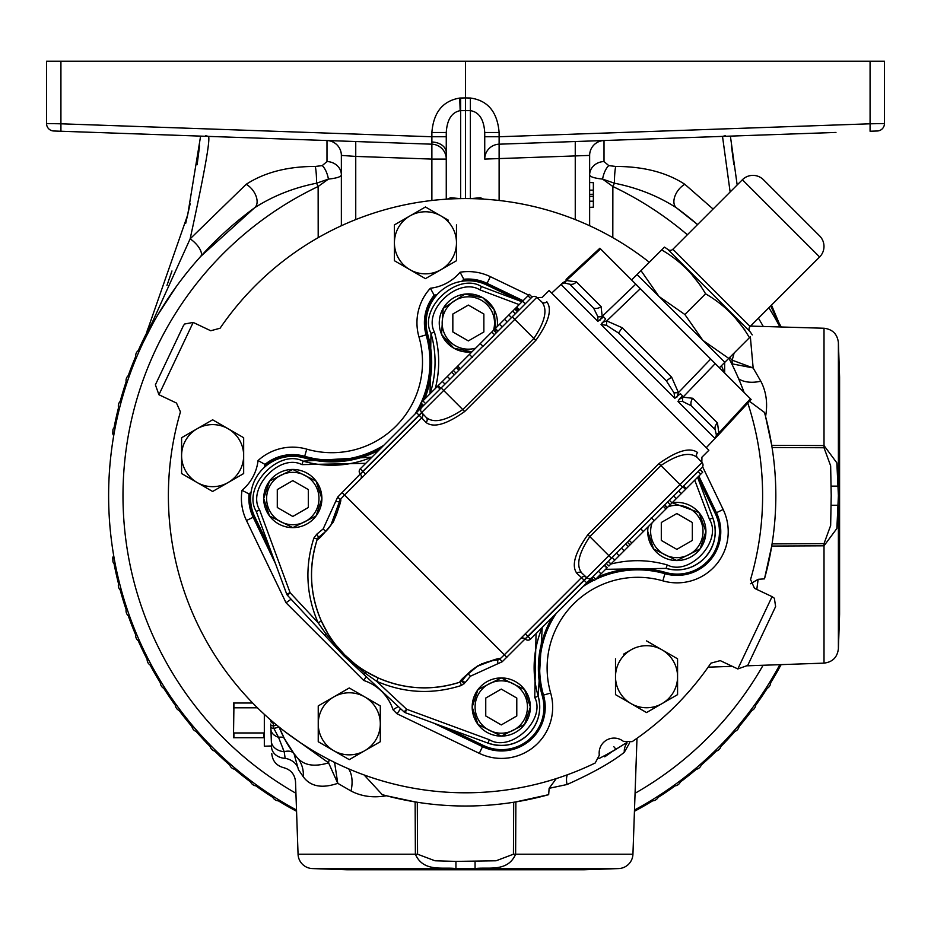 <?xml version="1.0" encoding="UTF-8"?>
<svg xmlns="http://www.w3.org/2000/svg" width="931" height="931" viewBox="0 0 931 931"><rect width="100%" height="100%" fill="white"/><g stroke="black" fill="none" stroke-linecap="round" stroke-linejoin="round"><path stroke-width="1.4" d="M681.271 211.418L682.702 212.512M768.878 307.73A356.887 356.887 0 0 1 779.841 326.7A356.887 356.887 0 0 0 768.878 307.73L772.846 314.294M687.369 234.763A342.503 342.503 0 0 0 612.866 186.503L614.437 183.209L602.578 179.101A14.896 6.505 103.1 0 1 608.781 165.613L615.717 166.451A14.896 1.757 91.5 0 0 614.437 183.209C637.502 187.806 658.205 196.045 676.558 207.904A356.887 356.887 0 0 1 697.563 224.557L676.558 207.904A14.896 9.135 126.3 0 1 674.859 196.383A14.896 9.135 126.3 0 1 684.844 184.315L713.088 209.033M254.442 207.904A356.887 356.887 0 0 0 296.512 810.028A356.887 356.887 0 0 1 254.442 207.904L200.677 256.444A14.896 6.342 -137.9 0 0 190.145 238.836L246.156 184.315A14.896 9.135 -126.3 0 1 256.141 196.383A14.896 9.135 -126.3 0 1 254.442 207.904C272.864 196.01 293.568 187.783 316.563 183.209L318.134 186.503A342.503 342.503 0 0 0 295.93 793.27M153.231 134.46L208.486 136.392C210.464 139.301 204.355 173.445 190.145 238.836L143.281 342.247L152.614 324.023M158.154 314.294L176.122 286.829M615.717 166.451C643.565 166.463 666.608 172.421 684.844 184.315M604.01 140.534A14.896 14.896 0 0 0 589.637 155.419A14.896 14.896 0 0 1 604.01 140.534L604.01 161.552L608.781 165.613M612.807 237.661L612.866 186.503L602.578 179.101C594.292 178.193 589.975 176.797 589.637 174.923A14.896 13.383 -0 0 1 604.01 161.552M589.637 225.744L589.637 155.419L484.737 159.085L484.737 152.544M575.253 141.535L575.253 219.588M770.693 305.915L780.364 326.723M431.879 144.189L431.879 136.752L446.263 136.752L446.263 159.085A14.896 14.896 0 0 0 431.879 144.189L431.879 159.085L355.747 156.42L355.747 141.535L431.879 144.189L53.742 130.992A7.448 7.448 0 0 1 46.55 123.544L46.55 61.225L465.5 61.225L465.5 97.918L470.364 98.023C487.786 100.408 497.375 111.906 499.121 132.505L499.121 200.479M835.957 132.435L499.121 144.189A14.896 14.896 0 0 0 484.737 159.085L484.737 132.505C483.864 119.319 479.081 112.034 470.364 110.638L465.5 110.545L465.5 198.571M465.5 61.225L870.078 61.225L870.078 123.8L884.45 123.544A7.448 7.448 0 0 1 877.258 130.992L870.078 131.236L870.078 123.8L499.121 136.752L484.737 136.752L484.737 132.505L499.121 132.505M470.364 98.023L470.364 198.617M460.636 98.023L465.5 97.918L465.5 110.545L460.17 110.661C451.71 112.348 447.066 119.633 446.263 132.505L431.879 132.505C433.497 112.383 442.772 100.909 459.716 98.058L460.636 98.023L460.636 198.617M355.747 219.588L355.747 156.42L341.363 155.419A14.896 14.896 0 0 0 326.99 140.534L326.99 161.552A14.896 13.383 180 0 1 341.363 174.923C341.037 176.797 336.719 178.193 328.422 179.101L316.563 183.209A14.896 1.757 -91.5 0 0 315.283 166.451L322.219 165.613A14.896 6.505 -103.1 0 1 328.422 179.101L318.134 186.503L318.193 237.661M246.156 184.315C264.59 172.375 287.632 166.416 315.283 166.451M322.219 165.613L326.99 161.552M341.363 225.744L341.363 155.419M481.851 663.722L482.595 663.687M431.879 200.479L431.879 159.085L446.263 159.085L446.263 199.199L446.263 132.505M95.043 132.435L60.922 131.236L60.922 123.8L431.879 136.752L431.879 132.505M46.55 123.544L60.922 123.8L60.922 61.225M730.137 191.984L722.514 136.392L777.769 134.46M870.078 61.225L884.45 61.225L884.45 123.544A7.448 7.448 0 0 1 877.258 130.992M733.884 164.752L731.429 145.83M730.393 136.112L737.166 184.955M771.496 305.112L780.585 326.723M199.571 145.83L197.116 164.752M190.168 203.726L185.676 223.417M171.967 270.968L166.963 285.433M143.293 342.247L187.701 214.863L200.607 136.112M629.693 742.752L624.282 752.318C611.702 762.303 592.628 773.033 567.072 784.507L549.127 788.313L548.673 794.667L515.867 801.905L515.623 854.204C507.639 872.65 487.728 866.749 475.066 868.576L455.934 868.576C443.377 866.808 423.337 872.58 415.377 854.204L415.133 801.905L417.297 802.254A310.337 310.337 0 0 0 513.703 802.254L515.867 801.905M415.133 801.905L386.365 795.761A310.337 310.337 0 0 0 417.297 802.254L417.565 854.204L434.975 860.779L455.934 861.396L455.934 868.576L312.42 868.576L346.949 869.775L584.051 869.775L618.58 868.576A14.896 14.896 0 0 0 632.94 854.204L636.99 738.318M312.42 868.576A14.896 14.896 0 0 1 298.06 854.204L417.565 854.204M455.934 861.396L496.095 860.779L513.435 854.204L513.703 802.254A310.337 310.337 0 0 0 548.673 794.667M348.671 768.866A31.037 19.563 -65.4 0 1 351.022 790.989C361.484 796.471 373.261 798.053 386.365 795.761L382.234 794.643L364.149 774.976M382.234 794.643A310.337 310.337 0 0 0 385.841 795.621M556.249 778.607L549.127 788.313M613.424 750.933L626.33 742.775A294.813 294.813 0 0 1 599.064 758.509L603.556 756.181L604.778 756.822L613.308 750.782M772.067 447.497L824.016 447.753L830.65 465.849L831.22 495.688L830.65 525.48L824.016 543.623L772.067 543.89A310.337 310.337 0 0 0 772.067 447.497L771.718 445.321L824.016 445.565L836.853 462.858L838.4 495.688L836.864 528.494L824.016 545.81L771.718 546.055L772.067 543.89A310.337 310.337 0 0 1 764.479 578.861L758.125 579.315L750.561 583.749M765.573 416.553L771.718 445.321A310.337 310.337 0 0 0 764.456 412.421L765.573 416.553C767.866 403.46 766.283 391.672 760.802 381.21A31.037 19.563 -24.6 0 1 738.679 378.859M749.478 401.284L764.456 412.421M824.016 447.753L824.016 328.247L750.514 326.094M750.351 336.789L753.144 367.954L760.802 381.21M351.022 790.989L337.767 783.332C321.963 788.72 310.465 786.544 303.262 776.78L298.49 769.704C294.638 785.613 294.638 785.613 298.49 769.704L298.56 769.821M764.479 578.861L771.718 546.055M758.125 579.315L756.81 589.416M334.578 762.396L337.767 783.332L328.585 762.826L329.12 759.649M285.305 731.929L328.585 762.826C314.457 767.144 304.053 765.468 297.385 757.822A31.037 27.627 -40.2 0 1 303.262 776.78M297.385 757.822A107.996 107.996 0 0 1 279.16 727.146L284.397 738.609L293.987 753.61L298.49 769.704A14.896 11.894 13.5 0 0 285.165 758.358C283.164 770.833 283.164 770.833 285.165 758.358L284.188 751.701A14.896 11.009 -2 0 1 271.34 741.285L270.735 724.05M624.282 752.318A14.896 13.36 56.1 0 1 627.145 742.915M567.072 784.507A14.896 8.391 69.1 0 1 567.316 774.813M270.933 729.52A14.896 9.333 -2 0 0 278.52 737.294L284.188 751.701A14.896 8.961 -37.3 0 1 293.987 753.61L292.66 751.829A14.896 8.53 143.8 0 0 292.648 751.806M283.408 749.932L282.698 748.291M824.016 328.247C832.558 329.283 837.341 334.078 838.389 342.608L839.587 377.136L839.587 614.239L838.389 648.767C837.341 657.298 832.558 662.092 824.016 663.128L824.016 543.623M729.601 357.551L732.185 360.169A14.524 7.111 -55.9 0 0 732.522 363.928L753.144 367.954L732.185 360.169L734.128 353.012M732.522 363.928L731.429 363.183M649.326 262.263A297.117 297.117 0 0 0 220.077 328.224L210.743 330.749L193.183 322.429L158.933 394.732L176.494 403.053L180.451 411.874A297.117 297.117 0 0 0 595.212 762.989L599.32 755.192A14.896 14.896 0 0 1 623.328 741.332L632.137 741.67A297.117 297.117 0 0 0 710.923 663.151L720.257 660.626L737.817 668.947L772.067 596.643L754.506 588.334L750.549 579.501A297.117 297.117 0 0 0 747.814 403.088M744.113 392.475A297.117 297.117 0 0 0 728.903 358.237M394.418 224.895L409.931 215.934L394.418 224.895L394.418 260.727L409.931 269.687L394.418 260.727M417.344 211.663L425.444 206.985L426.142 207.38M448.381 220.216L425.444 206.985L409.931 215.934A31.037 31.037 0 0 1 456.481 242.816L456.481 224.895M425.444 278.648L409.931 269.687L425.444 278.648L440.968 269.687L456.481 260.727L456.481 242.816A31.037 31.037 0 0 1 409.931 269.687A31.037 31.037 0 0 1 409.931 215.934M318.926 742.123L318.239 741.728L318.239 705.896L349.265 687.974L357.376 692.652M379.604 705.489L349.265 687.974L318.239 705.896L318.239 741.728L349.265 759.638L333.752 750.689A31.037 31.037 0 0 1 333.752 696.935A31.037 31.037 0 0 1 380.302 723.806L380.302 741.728L349.265 759.638L380.302 741.728L380.302 705.896M724.655 362.496L724.655 370.899M182.29 473.949L181.592 473.553L181.592 437.721L182.29 437.314M212.629 491.475L197.116 482.514L212.629 491.475L243.666 473.553L243.666 437.721L212.629 419.8L197.116 428.76L212.629 419.8L243.666 437.721L243.666 438.524M615.507 658.811L615.507 676.721A31.037 31.037 0 0 1 631.02 649.85L623.607 654.132M677.57 694.642L662.057 703.603L677.57 694.642L677.57 659.613M647.231 712.157L662.057 703.603A31.037 31.037 0 0 0 677.57 676.721L677.57 693.839M646.533 712.564L615.507 694.642L646.533 712.564M677.57 658.811L646.533 640.889M662.057 703.603A31.037 31.037 0 0 1 615.507 676.721L615.507 694.642M677.57 676.721A31.037 31.037 0 0 0 631.02 649.85M197.116 428.76L181.592 437.721L181.592 473.553L197.116 482.514A31.037 31.037 0 0 1 197.116 428.76A31.037 31.037 0 0 1 243.666 455.631A31.037 31.037 0 0 1 197.116 482.514M520.01 301.004L486.645 284.956A42.209 42.209 0 0 0 427.795 334.683A99.617 99.617 0 0 1 424.583 399.236M422.383 404.322A99.617 99.617 0 0 1 420.021 409.058M378.87 450.208A99.617 99.617 0 0 1 304.495 457.982A42.209 42.209 0 0 0 254.768 516.833L269.618 547.719M447.613 728.263L483.41 745.475A42.209 42.209 0 0 0 542.261 695.76A99.617 99.617 0 0 1 552.292 617.369M697.598 477.324L712.843 517.927A38.485 38.485 0 0 1 666.096 568.41L605.604 569.318M426.049 422.511A3.724 3.515 137 0 0 426.282 417.484C433.637 423.524 445.798 420.882 462.754 409.559L533.859 338.465C545.182 321.486 547.824 309.325 541.784 301.981A3.724 3.515 -47 0 0 546.811 301.749L546.811 301.749C552.42 309.371 548.755 322.254 535.79 340.397L464.697 411.502C446.554 424.443 433.671 428.12 426.049 422.511L421.743 417.879L344.586 495.024A112.965 112.965 0 0 0 340.339 499.528C341.945 498.737 339.617 506.208 333.356 521.942C322.789 535.162 317.448 540.864 317.331 539.084A112.965 112.965 0 0 0 460.286 682.039L461.369 685.472C432.612 694.654 404.38 693.269 376.659 681.294L365.301 673.299L366.023 671.577L378.277 677.989L376.659 681.294L406.661 709.271L405.276 712.669A3.724 3.724 0 0 1 404.031 711.901L406.661 709.271L489.357 739.714L487.972 743.124C503.194 747.954 516.693 744.986 528.482 734.222C538.572 723.329 541.819 710.679 538.223 696.283A103.19 103.19 0 0 1 542.238 627.413L538.223 696.283A38.485 38.485 0 0 1 487.972 743.124L405.276 712.669A3.724 3.724 0 0 1 404.031 711.901L363.974 674.556L365.301 673.299L344.063 655.133L326.071 634.069L318.076 622.711C306.101 594.99 304.716 566.758 313.898 538.002L316.784 534.185L323.173 528.913L337.65 497.131L362.846 471.33L365.557 474.065M587.182 582.48A99.617 99.617 0 0 1 592.896 579.338M597.993 576.929A99.617 99.617 0 0 1 665.572 572.449A42.209 42.209 0 0 0 715.287 513.598L697.761 477.161M709.457 519.335L712.843 517.927C717.801 533.219 714.857 546.8 704.034 558.67C693.141 568.76 680.491 572.006 666.096 568.41L667.224 564.931C689.592 576.592 722.793 540.748 709.457 519.335L694.747 480.175M371.958 457.133A103.19 103.19 0 0 1 303.087 461.148L371.958 457.133M481.443 286.527L480.035 289.913C458.622 276.577 422.779 309.779 434.44 332.146L430.96 333.275A103.19 103.19 0 0 1 430.052 393.766L430.96 333.275C418.042 308.51 457.738 271.747 481.443 286.527L522.047 301.772M250.893 493.57A54.056 54.056 0 0 1 249.985 494.454L249.066 494A43.734 43.734 0 0 0 253.174 517.275L254.035 516.856A42.768 42.768 0 0 1 249.985 494.454M398.259 706.524L393.045 709.771A45.654 45.654 0 0 0 363.765 680.491L286.038 602.776L246.471 520.51A51.17 51.17 0 0 1 242.037 490.288A45.654 45.654 0 0 0 258.05 460.554L265.905 464.895A54.056 54.056 0 0 1 265.649 466.233M383.863 445.216A98.081 98.081 0 0 1 304.693 456.306L304.425 457.226A42.768 42.768 0 0 0 265.905 464.895M272.038 554.271L254.035 516.856M433.625 723.108L482.526 746.639A43.734 43.734 0 0 0 543.506 695.108L542.587 695.376A42.768 42.768 0 0 1 482.945 745.766L443.086 726.587M542.587 695.376A99.047 99.047 0 0 1 553.049 616.601M586.414 583.237A99.047 99.047 0 0 1 593.094 579.536M597.458 577.464A99.047 99.047 0 0 1 665.188 572.774A42.768 42.768 0 0 0 715.578 513.132L698.11 476.812M258.05 460.554A51.17 51.17 0 0 1 306.753 449.149A90.644 90.644 0 0 0 418.962 336.941A51.17 51.17 0 0 1 430.366 288.238A45.654 45.654 0 0 0 460.1 272.224L464.266 280.173A42.768 42.768 0 0 1 486.669 284.234L522.407 301.411M436.045 295.837A54.056 54.056 0 0 1 434.707 296.093L434.183 295.208A43.734 43.734 0 0 0 426.107 334.881L427.038 334.613A42.768 42.768 0 0 1 434.707 296.093M464.266 280.173A54.056 54.056 0 0 1 463.382 281.081M304.425 457.226A99.047 99.047 0 0 0 381.07 448.02M417.833 411.258A99.047 99.047 0 0 0 421.743 403.682M423.023 400.796A99.047 99.047 0 0 0 427.038 334.613M242.037 490.288L249.066 494A53.09 53.09 0 0 0 251.114 491.975M286.038 602.776L291.066 599.203M363.765 680.491L366.174 676.604M400.621 708.724L397.037 713.774L393.045 709.771M430.366 288.238L434.183 295.208A53.09 53.09 0 0 0 437.105 294.615M270.933 729.462L271.538 747.011C271.84 755.704 271.84 755.704 271.538 747.011C271.84 755.704 271.84 755.704 271.538 747.011A14.896 11.894 -2 0 0 285.165 758.358M264.323 714.333L264.323 746.208L271.503 745.987L271.538 747.011M264.323 732.313L263.962 732.953L233.902 732.953L233.541 732.313L233.541 737.713L264.323 737.713M233.541 732.313L233.902 707.793L257.433 707.793M252.685 703.021L233.541 703.021L233.541 708.421M263.962 732.953L263.962 737.713M233.902 732.953L233.902 737.713M233.902 703.021L233.902 707.793M270.758 724.737A7.448 1.711 -2 0 0 273.458 725.959L273.947 728.566L278.52 737.294A14.896 5.435 -27.9 0 1 284.397 738.609M270.63 720.815A7.448 3.445 -2 0 0 273.377 723.352L273.458 725.959L276.437 724.888M272.189 721.316L273.377 723.352M615.95 749.222L613.82 746.697M605.837 754.96A3.852 3.689 163.3 0 1 604.778 756.822M475.066 861.396L475.066 868.576M831.208 486.122L838.389 486.122L838.389 342.608M831.208 505.254L838.389 505.254L838.389 648.767M279.16 727.146L279.207 727.146A62.063 62.063 0 0 1 279.137 727.088L279.16 727.146A14.896 0.722 -21.2 0 0 273.947 728.566A7.448 2.269 -2 0 1 270.84 726.843M724.655 373.017L724.655 362.857M772.067 596.643L774.359 598.237L775.616 606.57L747.733 665.409L737.817 668.947M183.151 326.211L155.384 384.817L183.267 325.966L184.571 324.023L193.183 322.429M155.384 384.817L158.933 394.732M723.783 372.144A31.037 31.037 0 0 0 721.444 365.708M380.302 723.806A31.037 31.037 0 0 1 333.752 750.689M460.636 198.652L450.685 197.744L447.217 199.141M483.783 199.141L480.315 197.744L470.364 198.652M480.315 197.744L481.013 198.978M450.685 197.744L449.987 198.978M779.841 664.676A356.887 356.887 0 0 1 634.488 810.028A356.887 356.887 0 0 0 779.841 664.676M635.664 809.388A6.703 6.703 0 0 1 634.43 811.646M658.811 795.679A6.703 6.703 0 0 1 650.816 800.683M680.864 780.271A6.703 6.703 0 0 1 673.264 785.857M701.683 763.234A6.703 6.703 0 0 1 694.538 769.39M721.164 744.684A6.703 6.703 0 0 1 714.496 751.352M739.191 724.725A6.703 6.703 0 0 1 733.046 731.871M755.669 703.452A6.703 6.703 0 0 1 750.083 711.051M770.496 681.003A6.703 6.703 0 0 1 765.491 688.998M781.458 664.618A6.703 6.703 0 0 1 779.2 665.851M779.2 325.524A6.703 6.703 0 0 1 779.91 325.792M780.236 325.955A6.703 6.703 0 0 1 781.458 326.758M113.698 435.661A6.703 6.703 0 0 1 112.767 433.625L112.954 429.575A6.703 6.703 0 0 1 115.409 426.386M147.331 333.589A6.703 6.703 0 0 1 150.764 325.955M151.09 325.792A6.703 6.703 0 0 1 151.8 325.524M136.124 358.295A6.703 6.703 0 0 1 139.871 349.637M126.709 383.491A6.703 6.703 0 0 1 129.793 374.576M119.226 409.337A6.703 6.703 0 0 1 121.624 400.214M115.409 564.989A6.703 6.703 0 0 1 112.954 561.8L112.767 557.75A6.703 6.703 0 0 1 113.698 555.714M121.624 591.162A6.703 6.703 0 0 1 119.226 582.05M129.793 616.799A6.703 6.703 0 0 1 126.709 607.885M139.871 641.738A6.703 6.703 0 0 1 136.124 633.08M151.8 665.851A6.703 6.703 0 0 1 147.412 657.507M165.509 688.998A6.703 6.703 0 0 1 160.504 681.003M180.917 711.051A6.703 6.703 0 0 1 175.331 703.452M197.954 731.871A6.703 6.703 0 0 1 191.809 724.725M216.504 751.352A6.703 6.703 0 0 1 209.836 744.684M236.462 769.39A6.703 6.703 0 0 1 229.317 763.234M257.736 785.857A6.703 6.703 0 0 1 250.136 780.271M280.184 800.683A6.703 6.703 0 0 1 272.189 795.679M296.57 811.646A6.703 6.703 0 0 1 295.336 809.388M118.528 407.627A357.97 357.97 0 0 0 114.35 426.142L114.106 427.585M114.106 563.79L114.35 565.233A357.97 357.97 0 0 0 118.528 583.749M780.865 665.06A357.97 357.97 0 0 1 770.647 682.83M767.202 688.335A357.97 357.97 0 0 1 755.681 705.291M751.841 710.516A357.97 357.97 0 0 1 739.074 726.552M734.838 731.475A357.97 357.97 0 0 1 720.908 746.499M716.311 751.096A357.97 357.97 0 0 1 701.287 765.026M696.365 769.262A357.97 357.97 0 0 1 680.328 782.028M675.103 785.869A357.97 357.97 0 0 1 658.147 797.39M652.643 800.835A357.97 357.97 0 0 1 634.872 811.052M778.537 322.056A357.97 357.97 0 0 1 780.865 326.315M120.192 401.354A357.97 357.97 0 0 1 126.151 381.745M128.269 375.612A357.97 357.97 0 0 1 135.693 356.503M138.277 350.545A357.97 357.97 0 0 1 147.121 332.064M150.135 326.315A357.97 357.97 0 0 1 152.463 322.056M296.128 811.052A357.97 357.97 0 0 1 278.357 800.835M272.853 797.39A357.97 357.97 0 0 1 255.897 785.869M250.672 782.028A357.97 357.97 0 0 1 234.635 769.262M229.713 765.026A357.97 357.97 0 0 1 214.689 751.096M210.092 746.499A357.97 357.97 0 0 1 196.162 731.475M191.926 726.552A357.97 357.97 0 0 1 179.159 710.516M175.319 705.291A357.97 357.97 0 0 1 163.798 688.335M160.353 682.83A357.97 357.97 0 0 1 150.135 665.06M147.121 659.311A357.97 357.97 0 0 1 138.277 640.831M135.693 634.872A357.97 357.97 0 0 1 128.269 615.763M126.151 609.63A357.97 357.97 0 0 1 120.192 590.021M593.361 190.145L593.361 207.206L589.637 207.334L589.637 182.534L593.361 182.662L589.637 182.534L593.361 182.662L593.361 190.145L589.637 190.145M589.637 189.493L589.637 186.235M593.361 201.201L589.637 201.201M593.361 196.336L589.637 196.348M593.361 194.265L589.637 194.335M593.361 207.206L589.637 207.334L593.361 207.206M421.743 407.347L416.483 412.608L419.02 415.145L421.65 412.514A3.724 3.724 0 0 1 421.743 407.347L441.143 387.948L421.743 407.347A3.724 3.724 0 0 0 421.65 412.514L426.282 417.484M416.483 412.608L360.297 468.782A3.724 3.724 0 0 0 360.204 473.96M360.297 479.325A3.724 3.724 0 0 0 360.39 474.147L421.824 412.712A3.724 3.724 0 0 1 421.743 417.879L419.02 415.145L362.846 471.33L360.297 468.782M541.784 301.981L536.815 297.35A3.724 3.724 0 0 0 532.09 297.059L530.647 298.432L528.017 295.802L529.425 294.394L532.09 297.059M491.801 332.018L494.547 334.776L483.014 346.309L480.256 343.562L528.017 295.802M516.484 307.335L519.114 309.965L516.763 307.055M522.605 301.213L525.247 303.843L519.393 309.686M494.431 334.66L531.636 297.443A3.724 3.724 0 0 1 536.815 297.35L421.65 412.514M464.697 411.502L441.143 387.948L482.898 346.192M440.782 388.308L438.152 385.678L480.792 343.027M469.399 354.42L472.413 357.423M457.726 366.092L460.356 368.723L459.204 369.886L456.562 367.256M537.001 297.536L542.179 297.443L549.104 290.519L628.984 370.387L708.863 450.267L701.927 457.191L701.834 462.37M378.277 677.989C405.101 689.58 432.438 690.93 460.286 682.039C458.494 681.923 464.208 676.581 477.44 666.002C493.162 659.753 500.622 657.426 499.842 659.032A112.965 112.965 0 0 0 504.346 654.784L581.491 577.627L576.859 573.321C571.238 565.699 574.916 552.816 587.868 534.673L658.973 463.58C677.105 450.627 689.987 446.961 697.622 452.559L697.622 452.559A3.724 3.515 137 0 0 697.389 457.587L702.021 462.556A3.724 3.724 0 0 1 701.927 467.734L640.772 528.878M697.389 457.587C690.034 451.547 677.873 454.188 660.905 465.512L679.979 484.586L702.021 462.556M658.973 463.58L660.905 465.512L589.812 536.617C578.477 553.596 575.835 565.745 581.887 573.089L586.856 577.72A3.724 3.724 0 0 0 591.581 578.011L591.499 578.151M581.887 573.089A3.724 3.515 -47 0 0 576.859 573.321M561.765 283.722L551.687 293.09M719.966 433.276L751.131 399.492L750.421 398.794L718.848 433.02A7.448 4.783 13.7 0 0 716.451 435.289L715.171 429.656L691.256 405.753L682.656 401.494L678.012 401.494L679.153 399.376L682.993 397.176L692.78 398.282L717.475 422.977L718.848 433.02L716.486 436.709L719.966 433.276L706.28 447.683M716.486 436.709L714.903 438.385L716.451 435.289M679.153 399.376L682.47 395.791L680.375 393.685L674.835 398.317L674.067 392.894L666.352 380.837L618.533 333.019L606.477 325.303L601.054 324.535L605.685 318.996L603.579 316.901L597.877 321.358L597.877 316.715L593.617 308.114L569.714 284.199L564.081 282.919L560.986 284.467L597.877 321.358M750.421 398.794L600.576 248.949L566.351 280.522L576.394 281.895L601.089 306.59L602.194 316.377A7.448 4.958 16.3 0 1 597.877 316.715M715.241 363.602L682.993 397.176A7.448 4.958 -106.3 0 0 682.656 401.494M680.945 318.425L637.06 274.54L640.982 270.618L658.997 296.477L684.867 314.503L702.893 340.374L680.945 318.425M684.867 314.503L705.558 293.812C724.085 304.542 738.714 319.17 749.443 337.697L724.83 362.31L702.893 340.374L728.752 358.388M752.236 334.904A34.784 34.784 0 0 0 749.827 331.436A3.724 3.724 0 0 1 750.118 326.49L819.629 256.979A14.896 14.896 0 0 0 819.629 235.915L763.455 179.741A14.896 14.896 0 0 0 742.391 179.741L672.88 249.252L750.118 326.49M705.558 293.812C694.829 275.285 680.2 260.657 661.673 249.927L664.466 247.134A34.784 34.784 0 0 1 667.934 249.543A3.724 3.724 0 0 0 672.88 249.252M736.293 319.252L745.021 330.144M692.35 275.308L701.124 286.259M664.466 247.134L640.982 270.618M562.661 282.884L566.351 280.522A7.448 4.783 -103.7 0 1 564.081 282.919M602.241 322.463L606.756 320.927L622.245 327.747L671.623 377.125L678.443 392.614L674.067 392.894M640.319 288.691L606.756 320.927L606.477 325.303M635.768 284.13L602.194 316.377L599.995 320.217M710.679 359.052L678.443 392.614L676.907 397.13M525.41 639.166A3.724 3.724 0 0 0 530.589 639.073L528.04 636.536L584.226 580.35L586.763 582.887L592.023 577.627A3.724 3.724 0 0 1 586.856 577.72L584.226 580.35L581.491 577.627A3.724 3.724 0 0 1 586.658 577.546L502.24 661.72L470.458 676.197L467.909 673.648C476.195 665.56 486.11 660.998 497.643 659.974C498.609 658.473 491.917 660.545 477.568 666.224C465.523 675.894 460.391 680.689 462.183 680.596L467.909 673.648M586.763 582.887L530.589 639.073M604.556 565.105L607.187 567.735L594.246 580.676L591.581 578.011M606.907 568.015L604.266 565.385M601.054 573.868L598.424 571.227M595.654 579.268L593.012 576.638M629.24 540.422L592.023 577.627A3.724 3.724 0 0 1 586.856 577.72L679.979 484.586L682.528 487.134M631.87 543.052L643.402 531.52L640.656 528.761L629.123 540.294L631.87 543.052L614.821 560.101L612.191 557.471M682.889 486.762L685.519 489.403L642.867 532.055M654.26 520.662L651.258 517.648M665.944 508.978L663.303 506.348M700.252 469.399L701.927 467.734M460.286 682.039L460.286 682.039A3.724 3.724 0 0 0 462.183 680.596L465.186 682.586L461.369 685.472M500.762 658.205L499.842 659.032A3.724 3.724 0 0 1 497.643 659.974L497.841 663.594M316.784 534.185L318.611 537.303L325.722 531.461L318.774 537.187A3.724 3.724 0 0 0 317.331 539.084C308.452 566.932 309.79 594.269 321.381 621.093L327.793 633.348L324.814 635.396L287.47 595.34A3.724 3.724 0 0 1 286.701 594.094L290.1 592.71L287.47 595.34A3.724 3.724 0 0 1 286.701 594.094L256.246 511.398C241.711 487.669 278.404 448.3 303.087 461.148L301.958 464.627C279.661 453.025 246.517 488.589 259.656 510.013L290.1 592.71L318.076 622.711L321.381 621.093M323.173 528.913L325.722 531.461C339.466 517.31 340.001 498.422 339.396 501.728A3.724 3.724 0 0 1 340.339 499.528L337.65 497.131M335.777 501.53L339.396 501.728L330.761 525.491M328.783 528.075L327.689 529.355M525.305 633.813L527.854 636.35L525.224 638.98A3.724 3.724 0 0 0 520.045 639.073M517.403 311.687L514.762 309.057L517.403 311.687L515.437 313.654L512.795 311.024M512.713 311.105L515.343 313.747L512.236 316.843L535.79 340.397M453.362 370.457L456.004 373.087M456.283 367.536L458.913 370.177M493.628 330.191L496.258 332.833L493.628 330.191M495.339 328.48L497.969 331.11M499.54 324.279L502.181 326.909M508.85 314.969L511.48 317.611M423.582 405.509L420.94 402.879L437.826 385.993L440.456 388.634M422.907 400.912L425.548 403.542M437.407 386.412L440.037 389.042M442.353 381.466L444.983 384.107M451.651 372.167L454.281 374.797M515.762 308.056L518.392 310.686M614.821 560.101L610.957 563.965L608.327 561.335L611.423 558.228L587.868 534.673M628.332 546.59L625.69 543.96M624.119 550.803L621.489 548.161M608.897 566.025L606.267 563.383L608.897 566.025L610.864 564.046L608.234 561.416M700.089 469.561L702.719 472.192L700.752 474.17L685.844 489.078L683.214 486.448M700.752 474.17L698.122 471.528M686.263 488.659L683.622 486.029M681.317 493.605L678.687 490.974M672.019 502.903L669.389 500.273M670.297 504.625L667.667 501.984M667.387 507.535L664.757 504.905M667.096 507.826L664.466 505.184M630.043 544.879L627.413 542.249L630.043 544.879M335.474 644.485L344.749 654.947L343.807 655.75A3.724 3.724 0 0 1 343.62 655.564L344.423 654.621L354.886 663.896M363.974 674.556L343.807 655.75M343.62 655.564L324.814 635.396M341.165 498.609L340.339 499.528M434.44 332.146C439.793 350.929 440.072 369.793 435.277 388.727M317.331 539.084L313.898 538.002M321.893 498.539L316.075 515.995L292.8 527.633L269.524 515.995L263.706 498.539L269.524 481.083L292.8 469.445L316.075 481.083L321.893 498.539A29.094 29.094 0 0 1 292.8 527.633A29.094 29.094 0 0 1 263.706 498.539A29.094 29.094 0 0 1 292.8 469.445A29.094 29.094 0 0 1 321.893 498.539M266.615 498.539A26.184 26.184 0 0 0 292.8 524.723A26.184 26.184 0 0 0 318.984 498.539A26.184 26.184 0 0 0 292.8 472.354A26.184 26.184 0 0 0 266.615 498.539M530.367 707.013L524.549 724.469L501.274 736.107L477.999 724.469L472.18 707.013L477.999 689.557L501.274 677.919L524.549 689.557L530.367 707.013A29.094 29.094 0 0 1 501.274 736.107A29.094 29.094 0 0 1 472.18 707.013A29.094 29.094 0 0 1 501.274 677.919A29.094 29.094 0 0 1 530.367 707.013M475.089 707.013A26.184 26.184 0 0 0 501.274 733.197A26.184 26.184 0 0 0 527.458 707.013A26.184 26.184 0 0 0 501.274 680.829A26.184 26.184 0 0 0 475.089 707.013M610.643 564.093C629.577 559.298 648.442 559.578 667.224 564.931M647.732 531.461A29.094 29.094 0 0 0 676.825 560.555A29.094 29.094 0 0 0 705.919 531.461A29.094 29.094 0 0 0 672.182 502.728L698.913 512.527L705.919 531.461L700.1 548.918L676.825 560.555L653.55 548.918L647.732 531.461A29.094 29.094 0 0 1 648.092 526.83M652.096 522.826A26.184 26.184 0 0 0 676.825 557.646A26.184 26.184 0 0 0 703.01 531.461A26.184 26.184 0 0 0 668.179 506.732M497.224 326.595A29.094 29.094 0 0 0 443.156 308.44A29.094 29.094 0 0 0 471.959 351.86L453.804 348.182L441.597 334.415L443.156 308.44L464.872 294.103L482.898 297.792L494.163 309.569L495.874 332.437M493.488 330.33A26.184 26.184 0 0 0 445.681 309.895A26.184 26.184 0 0 0 475.694 348.124M277.287 507.5L292.8 516.461L308.324 507.5L308.324 489.578L292.8 480.629L277.287 489.578L277.287 507.5M485.749 715.962L501.274 724.923L516.786 715.962L516.786 698.052L501.274 689.091L485.749 698.052L485.749 715.962M661.301 540.411L676.825 549.371L692.338 540.411L692.338 522.5L676.825 513.54L661.301 522.5L661.301 540.411M468.351 340.909L483.864 331.948L483.864 314.026L468.351 305.077L452.838 314.026L452.838 331.948L468.351 340.909M676.558 207.904A356.887 356.887 0 0 1 697.563 224.557M460.17 110.661L459.716 98.058M446.263 152.544A14.896 10.532 0 0 0 432.1 142.024M479.628 664.804L480.245 664.781M482.13 663.896L481.408 663.919M513.435 854.204L632.94 854.204M618.58 868.576L475.194 868.576M460.1 272.224A51.17 51.17 0 0 1 490.323 276.658L528.703 295.115M531.485 296.454L532.369 296.884M702.614 466.78L723.154 509.49A51.17 51.17 0 0 1 662.86 580.851A90.644 90.644 0 0 0 550.663 693.048A51.17 51.17 0 0 1 479.302 753.342L397.037 713.774M306.753 449.149L304.693 456.306A43.734 43.734 0 0 0 265.021 464.371A53.09 53.09 0 0 1 264.427 467.292M246.471 520.51L253.174 517.275L275.518 563.732M479.302 753.342L482.945 745.766M595.491 579.431A98.081 98.081 0 0 1 664.92 573.694L665.188 572.774M550.663 693.048L543.506 695.108A98.081 98.081 0 0 1 556.191 613.459M583.272 586.379A98.081 98.081 0 0 1 593.815 580.246M662.86 580.851L664.92 573.694A43.734 43.734 0 0 0 716.451 512.713L715.578 513.132M723.154 509.49L716.451 512.713L698.832 476.09M523.129 300.69L487.088 283.361L486.669 284.234M490.323 276.658L487.088 283.361A43.734 43.734 0 0 0 463.813 279.253A53.09 53.09 0 0 1 461.788 281.302M418.962 336.941L426.107 334.881A98.081 98.081 0 0 1 421.149 402.681M421.021 402.948A98.081 98.081 0 0 1 415.028 414.051M635.07 793.27A342.503 342.503 0 0 0 763.083 665.258M763.083 326.118A342.503 342.503 0 0 0 758.428 318.193M531.636 297.443A3.724 3.724 0 0 1 536.815 297.35M342.049 492.487L506.883 657.321M714.903 438.385L678.012 401.494M674.835 398.317L601.054 324.535M692.78 398.282A7.448 6.377 -63.9 0 0 691.256 405.753M717.475 422.977A7.448 6.342 -26.5 0 0 715.171 429.656M749.827 331.436L667.934 249.543M819.629 256.979L742.391 179.741M576.394 281.895A7.448 6.342 -63.5 0 1 569.714 284.199M601.089 306.59A7.448 6.377 -26.1 0 1 593.617 308.114M622.245 327.747L618.533 333.019M671.623 377.125L666.352 380.837M504.544 319.275L507.174 321.917M447.346 376.473L449.976 379.103M619.127 555.795L616.497 553.165M676.325 498.597L673.683 495.967M461.741 681.143L464.278 683.68M470.458 676.197L465.186 682.586M538.223 696.283L534.743 697.412L536.047 633.604M489.357 739.714C510.782 752.853 546.346 719.71 534.743 697.412M499.842 659.032L502.24 661.72M256.246 511.398L259.656 510.013M365.767 463.324L301.958 464.627M519.195 304.623L480.035 289.913M775.279 318.483L779.841 326.7M208.486 136.392L205.646 135.728M725.342 135.728L722.514 136.392M298.06 854.204L295.523 781.749C294.801 774.336 290.844 769.646 283.652 767.679C276.46 765.713 272.504 761.023 271.771 753.61M824.016 663.128L747.535 665.805M732.313 666.34L708.13 667.178M751.887 325.722L750.945 325.664M747.733 665.409L775.616 606.57M631.614 279.975L637.06 274.54M719.395 367.757L724.83 362.31M566.095 279.405L599.878 248.24M462.346 680.363L462.8 679.7M496.56 660.067L497.363 659.998M339.373 501.995L339.303 502.798M319.67 536.559L319.007 537.024"/></g></svg>
